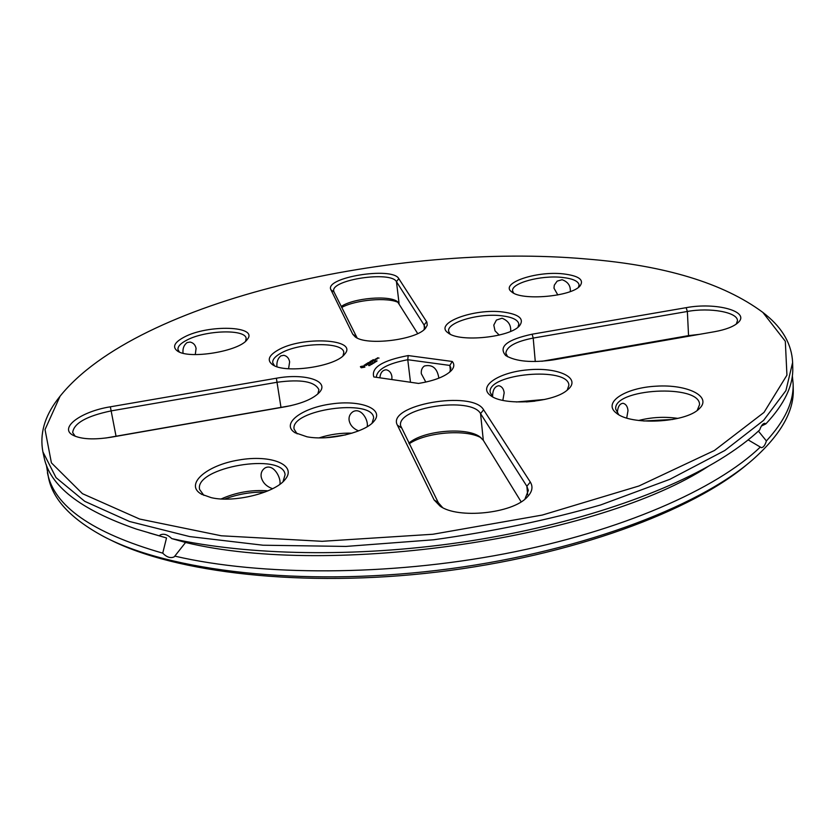 <?xml version="1.0" encoding="UTF-8"?>
<svg xmlns="http://www.w3.org/2000/svg" width="835" height="835" viewBox="0 0 835 835"><rect width="100%" height="100%" fill="white"/><g stroke="black" fill="none" stroke-linecap="round" stroke-linejoin="round"><path stroke-width="1.25" d="M586.389 258.996C664.556 265.3 723.371 283.096 762.846 312.405L785.317 341.285L786.935 375.166L764.004 412.417L714.426 450.483L638.963 485.98L542.27 515.059L432.916 534.254L322.122 541.31L221.296 535.788L139.602 519.036L82.467 493.683L51.415 462.872L45.027 429.566L60.078 396.207C137.514 299.608 396.865 242.254 586.389 258.996M111.17 437.206L285.466 406.728C302.113 403.535 313.459 398.712 319.513 392.262C329.992 380.781 304.483 372.984 276.375 378.234L110.356 406.812C81.204 411.394 58.575 427.833 72.989 435.223C81.204 439.283 93.927 439.951 111.17 437.206M360.396 366.711L361.231 367.765L364.874 367.129L364.279 365.907L360.636 366.544M364.227 365.072L366.763 364.937L365.98 365.553L367.097 364.843L364.227 365.365M365.354 364.477L368.214 364.394L366.659 363.695L365.354 364.477M367.797 362.901L366.909 363.538L370.124 363.235L369.039 363.695L368.256 363.59L368.872 363.121L367.223 363.444L367.817 363.089M369.821 365.354L368.611 365.563L369.884 365.553M370.041 364.885L369.216 365.145L370.124 365.093M371.512 364.551L369.853 364.759L371.512 364.551M371.982 363.455L372.42 363.997L371.032 364.039L371.992 363.559M184.034 337.194C174.327 342.402 172.114 346.995 177.375 350.971C188.72 359.666 239.488 351.316 247.15 339.594C259.403 325.848 207.873 324.189 184.034 337.194M277.7 350.262C268.63 355.564 266.876 360.344 272.429 364.592C284.474 374.059 335.879 366.638 344.615 354.228C358.935 338.801 301.738 335.816 277.7 350.262M330.973 289.839L352.756 334.23L355.157 336.829C366.304 346.16 417.082 339.887 425.589 328.134L427.228 325.264L426.883 322.133L398.796 278.639C392.45 266.292 323.573 277.554 330.973 289.839L334.021 291.989L357.119 337.956M370.406 362.39L368.318 362.588L370.646 362.912L369.007 362.62L371.919 362.035L369.853 361.753L370.416 362.494M371.345 360.845L370.197 361.451L372.525 361.764L371.585 361.565L372.191 361.106L370.552 361.419L371.356 360.939M371.815 360.563L373.923 360.918L371.836 360.699M373.318 359.645L372.212 360.323L375.416 360.01L374.341 360.48L373.558 360.365L374.163 359.906L372.525 360.229L373.329 359.739M373.454 363.142L372.243 363.35L373.516 363.34M374.55 362.693L372.848 362.933L374.55 362.693M375.03 362.004L374.122 362.181L375.04 362.077M375.698 361.597L374.79 361.785L375.708 361.68M376.846 361.294L375.52 361.419L376.846 361.294M376.961 360.783L376.105 361.002L376.971 360.908M376.982 359.05L375.155 359.207L376.982 359.05M376.251 358.632L377.326 358.841L376.272 358.768M377.378 357.85L379.027 358.079L377.41 358.027M211.255 497.66C233.831 503.077 274.548 493.026 284.881 479.77C297.907 465.001 271.01 454.24 238.8 460.012C206.475 465.21 184.118 484.54 201.454 494.184L211.255 497.66M306.946 436.778C328.552 441.057 364.968 432.582 373.861 421.404C385.081 408.983 360.584 399.589 331.182 403.973C301.706 407.908 280.581 423.804 294.891 432.634L306.946 436.778M530.298 482.045L483.601 409.808C472.693 389.788 385.916 405.048 397.408 425.182L434.085 499.904L440.139 506.167C457.914 519.099 512.21 513.588 527.021 497.284C532.229 491.982 533.314 486.899 530.298 482.045L526.864 486.252L480.553 413.607C471.389 396.176 396.656 407.386 400.602 425.704L438.333 502.722L442.602 507.576M698.937 409.014L699.26 408.712C712.652 396.51 687.487 384.142 656.279 386.177C625.06 387.722 602.056 402.647 616.512 413.21C630.79 425.547 685.17 422.907 698.937 409.014M452.257 361.471L408.179 355.564C382.44 360.449 370.98 367.577 373.809 376.94L418.533 383.432C434.524 380.77 445.493 376.439 451.443 370.458C454.271 367.202 454.553 364.206 452.257 361.471L449.825 365.427L450.89 368.047L449.71 372.118M503.056 312.019C474.103 308.136 433.292 323.218 448.144 332.904C459.292 342.632 510.571 337.434 519.652 325.619C524.484 318.772 518.952 314.231 503.056 312.019M566.725 390.571L569.063 388.525C580.461 377.107 556.705 367.003 527.751 369.853C498.766 372.264 477.443 386.375 490.583 395.55C503.296 406.06 551.883 402.961 566.725 390.571M686.14 307.677L532.135 334.198C506.97 339.657 498.151 346.765 505.676 355.522C515.821 361.545 531.759 362.995 553.49 359.864L714.572 331.704C725.876 329.627 733.715 326.589 738.098 322.602C750.832 311.424 715.898 301.988 686.14 307.677L687.362 311.476L533.2 338.071C515.665 341.515 506.553 346.577 505.843 353.257L507.69 356.785M563.041 273.849C535.934 270.801 499.215 283.42 511.761 291.937C521.541 301.028 571.818 296.613 580.085 285.862C584.364 279.725 578.676 275.717 563.041 273.849M765.935 314.868L762.846 312.405L765.935 314.868C782.833 328.604 791.737 344.479 792.624 362.484L785.923 390.613L763.587 420.391L724.811 450.503L669.91 479.3L600.636 504.956C548.282 519.955 492.598 531.571 433.584 539.786L345.951 546.424L263.015 545.213L189.649 536.571L129.519 521.489L84.752 501.334L56.039 477.641L42.909 451.881C39.548 434.169 44.464 416.655 57.657 399.328L60.099 396.176M317.822 393.995L318.928 389.736C314.941 381.532 301.017 379.038 277.168 382.253L110.971 410.924C86.548 416.06 73.783 423.282 72.676 432.593L75.265 436.298M361.879 366.21L361.357 366.419M362.421 366.137L361.899 366.408M369.446 365.104L370.072 365.083L369.425 365.02M245.605 341.212L246.137 338.499C245.751 328.844 205.201 330.117 186.664 340.21C180.517 343.415 177.625 346.546 177.98 349.604L179.389 352.015M342.987 355.867L343.801 352.527C343.54 341.525 298.993 342.298 280.477 353.414C274.976 356.535 272.398 359.645 272.732 362.724L274.464 365.709M423.971 329.7L424.712 326.756L424.065 324.992L396.448 281.666C391.051 270.738 330.817 279.683 333.718 291.039L334.021 291.989M370.145 361.931L370.667 362.473M374.873 361.68L375.917 361.753L374.946 361.764M283.002 481.711L285.09 474.708C283.315 452.079 194.2 467.245 199.596 489.446L203.886 495.385M372.066 423.188L373.652 417.855C372.619 398.065 289.735 409.776 294.108 429.159L297.124 433.856M524.902 499.173L528.346 490.437L526.864 486.252L527.657 494.831M697.215 410.392L699.563 404.631C699.918 383.526 612.587 388.525 615.75 409.213L618.704 414.64M408.179 355.564L407.772 359.718L449.825 365.427L450.42 370.844M376.428 377.316L376.366 376.929C377.253 369.268 387.722 363.538 407.772 359.718L410.486 382.263M517.971 327.174L518.848 324.064C518.024 319.857 512.335 317.102 501.793 315.787C479.551 312.874 446.725 322.237 448.614 331.224L450.086 334.094M567.195 390.195L568.885 385.311C568.75 366.137 486.742 373.589 490.187 392.377L492.713 396.865M736.24 324.126L737.451 320.723C737.806 312.196 709.896 307.29 687.362 311.476L688.551 335.628L541.811 361.284M578.446 287.334L579.093 284.965C578.311 281.051 572.58 278.525 561.892 277.387C540.84 275.07 511.051 283.096 512.596 290.883L513.608 293.095M159.391 535.663L160.299 534.943C163.733 533.346 167.564 534.557 171.76 538.596L185.568 542.479L174.264 556.809C170.695 558.542 166.843 557.321 162.731 553.156L166.52 537.949L136.481 529.119C80.337 509.736 49.515 485.699 44.025 457.027L42.909 451.881M792.624 362.484L792.749 367.755C793.396 385.426 784.441 404.13 765.872 423.877L764.787 423.314C762.887 423.428 761.186 425.641 759.673 429.962C749.016 439.93 735.739 449.794 719.843 459.553C661.529 495.238 565.911 526.968 460.638 542.395C355.345 557.686 247.504 555.484 171.76 538.596M290.893 405.653L105.721 438.031M364.05 366.815L361.513 367.254L362.557 366.408L364.05 366.815M195.286 354.593L196.079 348.425C195.369 344.918 193.376 342.799 190.109 342.058L187.082 342.58C183.898 345.053 182.541 348.602 183.032 353.205M288.566 368.746L289.63 361.899C288.973 358.246 287.031 356.054 283.806 355.303L280.852 355.877C277.846 358.392 276.542 361.983 276.928 366.669M417.688 333.582L397.502 301.685C389.361 294.932 353.393 298.043 341.202 306.497M268.004 490.834C251.784 489.602 236.18 492.306 221.171 498.954M272.586 488.705C266.313 486.461 262.524 482.536 261.188 476.921C260.656 473.153 261.877 470.209 264.841 468.07C273.285 463.07 281.364 477.777 279.902 484.269M352.057 433.167C340.847 432.843 329.888 434.409 319.189 437.853M358.591 430.891C353.184 428.626 350.022 425.078 349.103 420.255C348.686 416.696 349.917 413.878 352.819 411.801C361.064 406.895 368.851 420.464 367.139 426.737M521.144 501.835L483.308 440.306L479.854 436.83C466.473 426.643 422.813 430.589 408.868 443.187M677.863 418.387C664.587 416.488 651.509 417.176 638.639 420.485M626.72 418.011L627.993 410.622C627.576 406.468 625.916 404.015 623.035 403.274C619.528 403.691 617.629 406.989 617.347 413.168M391.897 379.56L391.907 376.627C391.312 372.817 389.434 370.542 386.292 369.801C382.607 369.957 380.457 372.629 379.841 377.817M425.819 382.086L421.32 373.704C421.007 370.176 422.04 367.609 424.441 365.991C432.499 364.206 437.3 368.266 438.855 378.171M499.226 335.086L495.03 330.848L493.788 325.097L496.408 320.066L502.033 318.229C508.317 320.744 511.187 325.128 510.634 331.37M544.744 399.454L516.354 401.979M502.837 400.351L504.173 392.794C503.662 388.818 501.887 386.459 498.85 385.707C494.664 386.375 492.587 390.06 492.598 396.761M699.333 334.365L688.551 335.628L688.217 336.307M557.822 294.953L553.981 288.19L554.304 285.173L557.133 281.134L562.08 279.715C567.936 281.802 570.691 285.747 570.326 291.54M166.52 537.949L148.849 532.845M708.696 466.087C599.707 537.834 332.215 578.029 185.568 542.479M748.16 439.888L761.332 447.643C763.357 447.55 765.048 445.316 766.405 440.932L758.42 431.121M761.405 426.048L765.872 423.877M398.545 302.614C387.983 296.947 355.773 299.723 341.682 307.468M375.218 362.129L374.278 362.16L375.218 362.129M264.747 492.139C251.001 491.878 237.651 494.195 224.688 499.079M345.617 434.899L325.859 437.717M481.096 437.78C465.617 428.866 425.808 432.238 409.171 443.802M672.822 419.452L643.733 421.007M534.943 401.155L526.29 401.927M792.342 375.719L793.125 383.735C793.782 401.771 784.879 420.84 766.405 440.932M793.125 383.735L793.25 388.953C794.158 411.258 780.652 434.837 752.732 459.688C697.507 508.014 574.376 554.022 437.227 570.357C300.078 586.734 169.578 570.963 104.542 536.978C71.559 519.391 52.887 499.654 48.524 477.756L46.301 464.677M760.236 447.122C716.378 489.247 621.584 531.258 504.904 553.741C388.265 576.14 260.833 576.119 175.068 556.183M162.731 553.156C92.236 532.907 53.805 506.073 47.418 472.662M748.129 463.54C692.799 511.093 571.798 556.006 437.425 572.027C303.053 588.059 174.88 572.852 109.917 539.64M116.065 436.361L110.356 406.812M280.998 407.511L276.375 378.234M356.065 336.526L352.756 334.23M399.057 303.282L396.448 281.666L398.796 278.639M424.483 328.625L424.065 324.992L426.643 321.715M483.308 440.306L480.553 413.607L483.601 409.808M438.333 502.722L434.085 499.904M401.238 427.77L397.408 425.182M535.277 361.545L533.2 338.071L532.135 334.198M60.078 396.207L57.657 399.328M284.328 480.396L284.881 479.77M202.185 494.581L201.454 494.184M295.454 432.979L294.891 432.634M526.269 498.004L527.021 497.284M441.026 506.709L440.139 506.167M698.718 409.202L699.26 408.712M617.096 413.628L616.512 413.21"/></g></svg>
